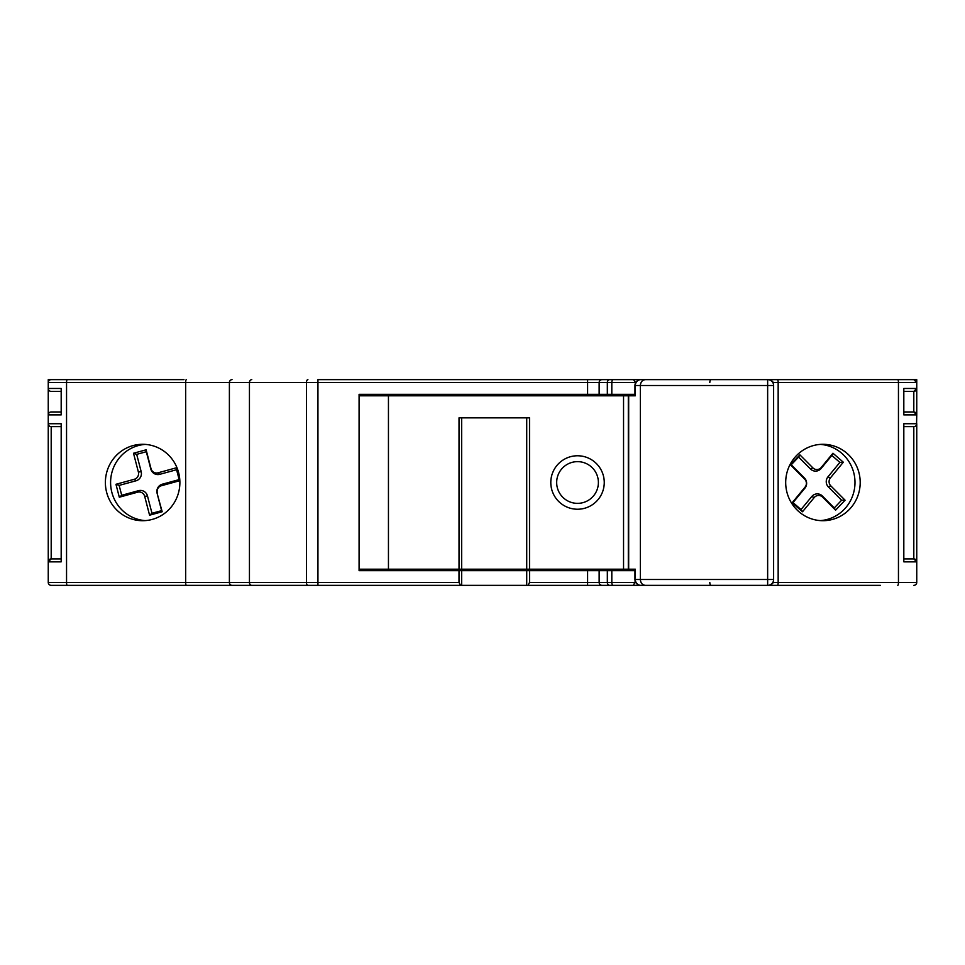 <?xml version="1.0" encoding="UTF-8"?>
<svg xmlns="http://www.w3.org/2000/svg" width="965" height="965" viewBox="0 0 965 965"><rect width="100%" height="100%" fill="white"/><g stroke="black" fill="none" stroke-linecap="round" stroke-linejoin="round"><path stroke-width="1.45" d="M556.672 482.5A20.856 20.856 90 0 0 577.528 503.356A20.856 20.856 90 0 0 598.384 482.5A20.856 20.856 90 0 0 577.528 461.644A20.856 20.856 90 0 0 556.672 482.5M577.528 455.769L577.528 455.769A26.731 26.731 90 0 0 550.798 482.5A26.731 26.731 -90 0 1 577.528 455.769A26.731 26.731 -90 0 1 604.259 482.5A26.731 26.731 -90 0 1 577.528 509.231A26.731 26.731 -90 0 1 550.798 482.5A26.731 26.731 90 0 0 577.528 509.231L577.528 509.231M157.295 492.922A5.874 5.73 90 0 1 161.36 485.733L179.731 480.715L176.378 467.796L158.007 472.814A5.874 5.73 90 0 1 150.998 468.64L146.113 449.811L133.508 453.248L138.393 472.078A5.874 5.73 90 0 1 134.328 479.267L115.957 484.285L119.31 497.204L137.681 492.186A5.874 5.73 90 0 1 144.69 496.36L149.575 515.189L162.18 511.752L157.114 493.332A7.455 7.262 90 0 1 162.265 484.213L179.152 479.605L176.583 469.726L159.708 474.334A7.455 7.262 90 0 1 150.817 469.05L146.318 451.729L136.692 454.358L141.18 471.668A7.455 7.262 90 0 1 136.029 480.787L119.141 485.395L121.711 495.274L138.586 490.666A7.455 7.262 90 0 1 147.476 495.95L151.975 513.271L161.601 510.642L157.114 493.332M830.793 485.865A5.874 5.73 -90 0 1 830.431 477.88L843.326 462.211L832.952 453.236L821.239 467.458A5.874 5.73 -90 0 1 812.856 467.868L799.876 454.841L790.383 464.792L804.677 479.135A5.874 5.73 -90 0 1 805.051 487.12L792.144 502.789L802.518 511.764L814.231 497.542A5.874 5.73 -90 0 1 822.614 497.132L835.594 510.159L845.087 500.208L830.793 485.865L828.428 486.999A7.455 7.262 -90 0 1 827.958 476.855L839.864 462.404L831.842 455.456L821.119 468.471A7.455 7.262 -90 0 1 810.479 468.99L798.598 457.072L791.252 464.768L804.448 478.001A7.455 7.262 -90 0 1 804.919 488.145L793.013 502.596L801.034 509.544L811.758 496.529A7.455 7.262 -90 0 1 822.385 496.01L834.267 507.928L841.613 500.232L828.428 486.999M526.721 569.193L526.721 417.845L461.668 417.845L461.668 569.193L623.547 569.193L623.547 395.807L359.089 395.807M529.544 570.665L529.544 582.414L587.601 582.414L587.601 570.665L461.668 570.665L461.668 585.357L51.193 585.357A2.943 2.943 0 0 1 48.25 582.414L48.25 379.643L183.953 379.643M678.214 585.357L709.95 585.357L678.214 585.357M634.958 569.193L634.958 579.482A5.874 5.874 0 0 0 640.832 585.357L661.206 585.357M661.206 379.643L640.832 379.643A5.874 5.874 0 0 0 634.958 385.518L634.958 395.807M426.518 585.357L672.798 585.357M426.518 570.665L425.77 570.665L425.77 569.193M425.77 395.807L425.77 394.335L426.518 394.335M425.77 379.643L350.379 379.643L425.77 379.643M179.888 482.5A38.202 37.261 -90 0 0 142.639 444.298A38.202 37.261 -90 0 0 105.378 482.5A38.202 37.261 -90 0 0 142.639 520.702A38.202 37.261 -90 0 0 179.888 482.5M145.245 444.395A38.202 37.261 -90 0 0 110.589 482.5A38.202 37.261 -90 0 0 145.245 520.605M860.201 482.5A38.202 37.261 90 0 0 822.94 444.298A38.202 37.261 90 0 0 785.691 482.5A38.202 37.261 90 0 0 822.94 520.702A38.202 37.261 90 0 0 860.201 482.5M820.334 520.605A38.202 37.261 90 0 0 854.99 482.5A38.202 37.261 90 0 0 820.334 444.395M651.484 585.357L634.126 585.357M660.132 379.643L681.917 379.643M144.919 379.643L180.057 379.643M634.958 579.482L635.32 569.193L628.312 569.193L628.312 395.807L623.547 395.807M634.958 394.335L359.089 394.335L359.089 570.665L459.002 570.665L459.002 582.414L460.51 585.357M769.696 379.643L772.362 381.332M50.94 426.651L61.181 426.663L51.193 426.663L51.193 558.904L61.181 558.904L51.193 558.904A2.943 2.943 0 0 0 48.25 561.847L48.25 544.212M359.089 569.193L461.668 569.193M628.312 569.193L623.547 569.193M880.406 585.357L645.38 585.357C642.352 585.043 640.676 583.089 640.35 579.482L640.35 385.518L635.32 385.518L635.32 395.807L628.312 395.807M388.449 569.193L388.449 395.807M645.38 585.357L640.832 585.357A5.874 5.525 90 0 1 635.32 579.482L773.616 579.482A5.874 5.874 0 0 1 767.742 585.357A5.874 5.874 0 0 0 773.616 579.482L773.616 385.518A5.874 5.874 0 0 0 767.742 379.643L640.832 379.643A5.874 5.525 -90 0 0 635.32 385.518L634.958 385.518M773.616 579.482L773.616 385.518A5.874 5.874 0 0 0 767.742 379.643M715.644 379.643L704.076 379.643M459.026 569.193L459.026 417.845L529.52 417.845L529.52 569.193M784.943 379.643L820.081 379.643M761.759 379.643L711.133 379.643A2.943 1.339 90 0 0 709.806 382.586M587.601 394.335L587.601 382.586L317.943 382.586L317.943 379.643L651.484 379.643M773.52 384.444L773.52 382.586L770.553 379.643L916.75 379.643L916.75 382.586L913.807 379.643A2.943 2.943 0 0 1 916.75 382.586L773.52 382.586L773.496 384.311M623.595 379.643L609.747 379.643A2.943 2.4 90 0 0 607.335 382.586L587.601 382.586L587.601 379.643L426.518 379.643L602.039 379.643A2.943 2.883 90 0 0 599.144 382.586L599.144 394.335M633.474 585.357L635.247 581.304M635.247 383.696L635.247 382.586L607.335 382.586L607.335 394.335M587.601 570.665L634.958 570.665M56.899 585.357L152.567 585.357M173.591 585.357L232.034 585.357A2.943 2.642 90 0 1 229.393 582.414L229.393 382.586L48.25 382.586L48.25 379.643M51.193 585.357A2.943 2.943 0 0 1 48.25 582.414L249.44 582.414A2.943 2.328 90 0 0 251.769 585.357L291.261 585.357M309.102 585.357L314.095 585.357M300.417 585.357L350.379 585.357M710.819 585.357L764.582 585.357M811.601 585.357L842.288 585.357M587.601 585.357L587.601 582.414L611.81 582.414A2.943 1.291 -90 0 0 613.101 585.357L528.108 585.357L529.544 582.414M526.721 570.665L526.721 585.357L528.108 585.357M48.25 388.461A2.943 2.943 0 0 0 51.193 391.392L61.181 391.392L51.193 391.392A2.943 2.943 0 0 1 48.25 388.461L61.181 388.461L61.181 414.902L48.25 414.902A2.943 2.943 0 0 1 51.193 411.971L61.181 411.971M51.193 558.904L48.25 561.847L61.181 561.847L61.181 423.719L48.25 423.719L48.443 424.757A2.943 2.943 0 0 0 51.193 426.663A2.943 2.943 0 0 1 48.25 423.719A2.943 2.943 0 0 0 51.193 426.663M903.819 391.392L913.807 391.392A2.943 2.943 0 0 0 916.75 388.461L916.75 414.902L903.819 414.902L903.819 411.971L913.807 411.971L913.807 391.392L916.75 388.461L916.75 382.586M916.557 424.757L916.75 414.902A2.943 2.943 0 0 0 913.807 411.971L916.75 414.902M772.832 582.414L916.75 582.414A2.943 2.943 0 0 1 913.807 585.357A2.943 2.943 0 0 0 916.75 582.414L916.75 561.847A2.943 2.943 0 0 0 913.807 558.904L903.819 558.904L913.807 558.904L913.807 426.663A2.943 2.943 0 0 0 916.75 423.719L916.75 561.847L903.819 561.847L903.819 423.719L916.75 423.719A2.943 2.943 0 0 1 913.807 426.663L903.819 426.663M903.819 414.902L903.819 388.461L916.75 388.461A2.943 2.943 0 0 1 913.807 391.392M461.668 570.665L459.002 570.665M913.807 558.904L916.75 561.847M633.474 379.643L635.742 382.586M48.25 382.586A2.943 2.943 0 0 1 51.193 379.643L50.94 379.655M773.616 385.518L640.35 385.518C640.676 381.911 642.364 379.957 645.38 379.643M801.034 509.544L802.518 511.764M793.013 502.596L792.144 502.789M791.252 464.768L790.383 464.792M798.598 457.072L799.876 454.841M831.842 455.456L832.952 453.236M839.864 462.404L843.326 462.211M841.613 500.232L845.087 500.208M834.267 507.928L835.594 510.159M121.711 495.274L119.31 497.204M119.141 485.395L115.957 484.285M136.692 454.358L133.508 453.248M146.318 451.729L146.113 449.811M176.583 469.726L176.378 467.796M179.152 479.605L179.731 480.715M161.601 510.642L162.18 511.752M151.975 513.271L149.575 515.189M317.943 585.357L317.943 382.586L249.44 382.586L249.44 582.414L459.002 582.414M767.645 585.357L767.645 379.643M628.673 569.193L628.673 395.807M611.81 570.665L611.81 582.414L635.742 582.414M611.81 394.335L611.81 382.586A2.943 1.291 90 0 1 613.101 379.643M609.747 585.357A2.943 2.4 -90 0 1 607.335 582.414L607.335 570.665M602.039 585.357A2.943 2.883 -90 0 1 599.144 582.414L599.144 570.665M307.895 585.357A2.943 1.435 90 0 1 306.46 582.414L306.46 382.586A2.943 1.435 -90 0 1 307.895 379.643M251.769 379.643A2.943 2.328 -90 0 0 249.44 382.586L229.393 382.586A2.943 2.642 -90 0 1 232.034 379.643M186.317 585.357A2.943 0.651 90 0 1 185.666 582.414L185.666 382.586A2.943 0.651 -90 0 1 186.317 379.643M67.2 585.357A2.943 0.651 90 0 1 66.549 582.414L66.549 382.586A2.943 0.651 -90 0 1 67.2 379.643M897.8 585.357A2.943 0.651 -90 0 0 898.451 582.414L898.451 382.586A2.943 0.651 90 0 0 897.8 379.643M777.513 585.357A2.943 0.651 -90 0 0 778.164 582.414L778.164 382.586A2.943 0.651 90 0 0 777.513 379.643M51.193 411.971A2.943 2.943 0 0 0 48.25 414.902M711.133 585.357A2.943 1.339 -90 0 1 709.806 582.414M822.385 496.01L822.614 497.132M811.758 496.529L814.231 497.542M804.919 488.145L805.051 487.12M804.448 478.001L804.677 479.135M810.479 468.99L812.856 467.868M821.119 468.471L821.239 467.458M827.958 476.855L830.431 477.88M147.476 495.95L144.69 496.36M138.586 490.666L137.681 492.186M136.029 480.787L134.328 479.267M141.18 471.668L138.393 472.078M159.708 474.334L158.007 472.814M162.265 484.213L161.36 485.733M770.577 585.357L773.52 582.414L773.52 580.556M773.52 382.586L770.577 379.643"/></g></svg>
